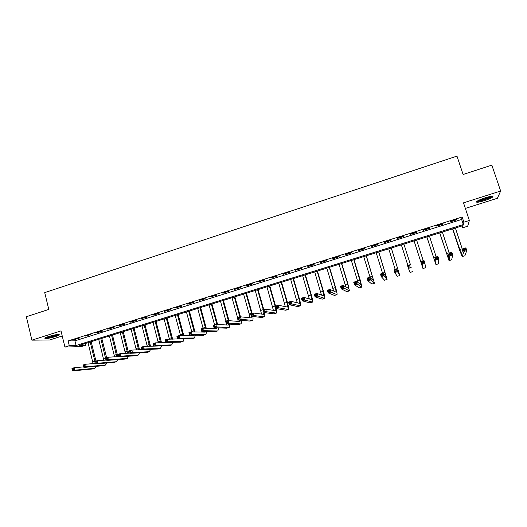 <?xml version="1.0" encoding="UTF-8"?>
<svg xmlns="http://www.w3.org/2000/svg" width="527" height="527" viewBox="0 0 527 527"><rect width="100%" height="100%" fill="white"/><g stroke="black" fill="none" stroke-linecap="round" stroke-linejoin="round"><path stroke-width="0.79" d="M55.737 336.522L59.446 334.955C59.261 334.013 55.592 334.54 48.431 336.529L44.749 338.09C44.993 339.026 48.655 338.505 55.737 336.522M484.175 200.728C488.404 199.344 491.269 198.099 492.771 196.993C493.694 195.767 491.177 196.031 485.229 197.783C480.986 199.18 478.134 200.425 476.671 201.512C475.782 202.73 478.279 202.473 484.175 200.728M85.624 345.264L81.421 346.575L64.92 347.056L69.294 345.686L76.092 345.508L463.305 224.548L463.892 222.19L469.359 220.477L467.686 226.215L462.489 227.835L463.042 225.615L79.182 345.429L85.624 345.264L85.196 343.551M465.354 208.415L497.402 198.271L500.65 191.024L491.836 165.129L463.101 174.49L456.975 156.117L44.723 292.61L48.794 309.428L26.35 316.734L31.897 340.152L49.67 339.974L62.232 336.002M461.876 225.978L462.489 227.835M462.172 216.992L68.128 340.916L74.946 340.831L461.626 219.456L462.172 216.992L463.892 222.19M456.586 219.482L450.117 221.518L450.071 221.913L456.514 219.891L456.586 219.482M443.135 223.712L436.712 225.734L436.705 226.116L443.108 224.1L443.135 223.712M429.775 227.914L423.398 229.917L423.438 230.286L429.795 228.283L429.775 227.914M416.514 232.078L410.177 234.074L410.269 234.423L416.58 232.44L416.514 232.078M403.346 236.221L397.055 238.197L397.187 238.533L403.451 236.564L403.346 236.221M390.27 240.332L384.025 242.295L384.196 242.611L390.421 240.655L390.27 240.332M377.279 244.409L371.08 246.359L371.298 246.662L377.484 244.726L377.279 244.409M364.388 248.461L358.228 250.397L358.492 250.687L364.631 248.764L364.388 248.461M351.581 252.486L345.468 254.409L345.771 254.686L351.865 252.769L351.581 252.486M338.868 256.484L332.794 258.395L333.143 258.652L339.197 256.754L338.868 256.484M326.239 260.45L320.212 262.347L320.6 262.598L326.608 260.707L326.239 260.45M313.703 264.396L307.715 266.273L308.143 266.51L314.112 264.633L313.703 264.396M301.246 268.309L295.298 270.18L301.694 268.533L301.246 268.309M288.882 272.195L282.973 274.053L289.369 272.406L288.882 272.195M276.596 276.056L270.726 277.9L277.123 276.253L276.596 276.056M264.396 279.89L258.573 281.721L264.962 280.074L264.396 279.89M252.281 283.697L246.491 285.515L247.11 285.687L252.881 283.869L252.281 283.697M240.246 287.478L234.495 289.29L240.885 287.643L240.246 287.478M228.29 291.24L222.578 293.032L228.968 291.385L228.29 291.24M216.413 294.968L210.747 296.754L217.131 295.107L216.413 294.968M204.621 298.677L198.989 300.449L205.372 298.796L204.621 298.677M192.908 302.36L187.309 304.119L193.692 302.472L192.908 302.36M181.268 306.016L175.708 307.761L182.085 306.115L181.268 306.016M169.707 309.652L164.187 311.385L170.564 309.738L169.707 309.652M158.225 313.262L152.738 314.981L153.64 315.054L159.108 313.334L158.225 313.262M146.816 316.846L141.368 318.558L147.738 316.905L146.816 316.846M135.479 320.409L130.07 322.109L131.039 322.155L136.434 320.456L135.479 320.409M124.22 323.947L118.845 325.633L119.846 325.673L125.209 323.986L124.22 323.947M113.035 327.465L107.692 329.144L114.056 327.491L113.035 327.465M101.922 330.956L96.612 332.623L97.679 332.636L102.976 330.969L101.922 330.956M90.881 334.428L85.605 336.081L90.881 334.428M79.913 337.873L74.669 339.52L79.913 337.873M64.92 347.056L60.994 330.897L31.897 340.152M68.128 340.916L69.294 345.686M500.65 191.024L463.51 202.842L469.359 220.477M461.626 219.456L463.305 224.548M74.946 340.831L76.092 345.508M456.402 219.542L456.514 219.891M442.996 223.758L443.108 224.1M429.683 227.941L429.795 228.283M416.468 232.097L416.58 232.44M397.081 238.191L397.187 238.533M384.091 242.268L384.196 242.611M371.192 246.326L371.298 246.662M358.386 250.351L358.492 250.687M345.672 254.343L345.771 254.686M333.038 258.316L333.143 258.652M320.495 262.255L320.6 262.598M308.038 266.175L308.143 266.51M295.667 270.061L295.766 270.397M283.381 273.921L283.48 274.257M271.181 277.755L271.273 278.091M259.06 281.57L259.152 281.899M247.018 285.351L247.11 285.687M235.062 289.112L235.154 289.442M223.184 292.841L223.277 293.17M211.386 296.549L211.479 296.879M199.667 300.232L199.753 300.561M188.02 303.895L188.113 304.224M153.555 314.724L153.64 315.054M452.765 228.823L461.362 254.067L463.062 248.731L465.881 247.868L466.77 250.562L463.951 251.425L462.179 256.616L459.491 249.851L452.607 228.87M455.374 228.007L462.64 250.075M465.71 249.851L465.354 248.77L464.228 249.113L464.583 250.193L465.71 249.851L466.77 250.562L464.873 255.766L462.205 256.609M464.583 250.193L463.951 251.425L463.062 248.731L464.228 249.113M465.354 248.77L465.881 247.868M439.781 232.875L448.207 258.078L449.037 253.019L451.83 252.163L452.713 254.857L449.913 255.707L449.017 260.615L439.67 232.908M442.37 232.064L449.182 252.973M451.639 254.152L451.283 253.072L450.163 253.415L450.519 254.495L451.639 254.152L452.713 254.857L451.679 259.778L449.037 260.608M450.519 254.495L449.913 255.707L449.037 253.019L450.163 253.415M451.283 253.072L451.83 252.163M426.89 236.9L435.137 262.057L435.118 257.281L437.891 256.432L438.76 259.113L435.981 259.963L435.941 264.594L426.817 236.919M429.459 236.096L436.191 256.952M437.667 258.414L437.324 257.341L436.211 257.683L436.554 258.757L437.667 258.414L438.76 259.113L438.569 263.763L435.954 264.587M436.554 258.757L435.981 259.963L435.118 257.281L436.211 257.683M437.324 257.341L437.891 256.432M414.084 240.898L422.16 266.016L421.297 261.511L424.057 260.667L424.914 263.342L422.153 264.179L422.957 268.539L414.057 240.905M416.64 240.101L423.293 260.898M423.807 262.65L423.458 261.583L422.358 261.919L422.7 262.993L423.807 262.65L424.914 263.342L425.552 267.723L422.964 268.533M422.7 262.993L422.153 264.179L421.297 261.511L422.358 261.919M423.458 261.583L424.057 260.667M410.493 264.844L403.906 244.073L410.493 264.844M401.363 244.864L407.924 265.601M410.039 266.86L411.165 267.538L408.425 268.368L407.582 265.707L410.316 264.87L409.703 265.786L408.603 266.122L408.945 267.189L410.039 266.86L409.703 265.786M408.945 267.189L408.425 268.368L410.065 272.459L412.634 271.675M407.582 265.707L408.603 266.122M491.638 196.248L490.459 197.111C487.258 198.969 478.529 201.577 477.376 201.024M478.588 200.365C482.271 199.799 486.026 198.58 489.84 196.709L490.262 196.459M476.731 201.459C478.931 201.683 487.949 198.877 491.348 196.914L492.422 196.215M58.266 334.447L55.078 335.791C50.757 337.069 47.621 337.655 45.684 337.55M47.107 336.977L56.751 334.599M45.098 337.853C47.582 337.814 51.066 337.128 55.533 335.798L58.919 334.441M396.376 271.03L396.047 269.962L394.954 270.298L395.29 271.365L396.376 271.03L397.516 271.701L394.802 272.531L393.965 269.87L396.679 269.04L397.516 271.701L399.815 275.575L391.304 248.006M391.251 248.026L399.025 273.065L396.679 269.04L396.047 269.962M388.728 248.81L395.217 269.488M395.29 271.365L394.802 272.531L397.233 276.326L399.809 275.575M393.965 269.87L394.954 270.298M382.819 275.173L382.49 274.112L381.41 274.442L381.739 275.502L382.819 275.173L383.972 275.832L381.271 276.655L380.454 274.007L383.149 273.184L383.972 275.832L387.082 279.442L378.781 251.913M378.689 251.946L386.291 276.945L383.149 273.184L382.49 274.112M376.186 252.723L382.595 273.348M381.739 275.502L381.271 276.655L384.506 280.199L387.068 279.448M380.454 274.007L381.41 274.442M369.355 279.284L369.025 278.223L367.958 278.552L368.281 279.613L369.355 279.284L370.527 279.942L367.846 280.759L367.036 278.111L369.71 277.294L370.527 279.942L374.433 283.289L366.344 255.799M366.206 255.839L373.65 280.792L369.71 277.294L369.025 278.223M363.722 256.616L370.237 277.762M368.281 279.613L367.846 280.759L371.858 284.04L374.414 283.295M367.036 278.111L367.958 278.552M355.988 283.368L355.666 282.314L354.605 282.637L354.921 283.691L355.988 283.368L357.174 284.013L354.519 284.824L353.716 282.189L356.371 281.378L357.174 284.013L361.878 287.103L360.277 280.212L353.986 259.653M353.815 259.706L361.094 284.62L356.371 281.378L355.666 282.314M351.344 260.476L358.057 282.544M354.921 283.691L354.519 284.824L359.302 287.861L361.845 287.116M353.716 282.189L354.605 282.637M342.721 287.419L342.405 286.365L341.344 286.688L341.661 287.742L342.721 287.419L343.92 288.058L341.285 288.862L340.488 286.233L343.13 285.43L343.92 288.058L349.401 290.897L347.939 283.987L341.72 263.487M341.503 263.553L347.649 283.816L348.624 288.421L343.13 285.43L342.405 286.365M339.052 264.317L345.831 286.912M341.661 287.742L341.285 288.862L346.832 291.648L349.368 290.911M340.488 286.233L341.344 286.688M329.546 291.444L329.237 290.397L328.183 290.713L328.499 291.767L329.546 291.444L330.765 292.077L328.143 292.874L327.359 290.252L329.981 289.448L330.765 292.077L337.01 294.665C337.3 294.086 336.852 291.774 335.679 287.742L329.527 267.288M329.276 267.367L335.35 287.577L336.239 292.195L329.981 289.448L329.237 290.397M326.839 268.131L333.617 291.062M328.499 291.767L328.143 292.874L334.441 295.416L336.97 294.679M327.359 290.252L328.183 290.713M316.47 295.443L316.16 294.395L315.12 294.712L315.429 295.759L316.47 295.443L317.702 296.062L315.1 296.853L314.329 294.244L316.925 293.447L317.702 296.062L324.704 298.407C325.06 297.808 324.658 295.489 323.499 291.464L317.425 271.069M317.129 271.161L323.13 291.319L323.934 295.943L316.925 293.447L316.16 294.395M314.711 271.912L321.45 295.074M315.429 295.759L315.1 296.853L322.142 299.158L324.658 298.42M314.329 294.244L315.12 294.712M303.486 299.408L303.183 298.361L302.149 298.677L302.452 299.725L303.486 299.408L304.731 300.021L302.149 300.805L301.385 298.203L303.967 297.412L304.731 300.021L312.478 302.123C312.9 301.503 312.537 299.184 311.404 295.166L305.397 274.824M305.061 274.923L310.996 295.034C311.76 297.715 311.997 299.257 311.714 299.665L303.967 297.412L303.183 298.361M302.656 275.674L309.336 298.993M302.452 299.725L302.149 300.805L309.916 302.873L312.425 302.136M301.385 298.203L302.149 298.677M290.594 303.348L290.291 302.3L289.264 302.617L289.567 303.657L290.594 303.348L291.853 303.947L289.29 304.731L288.532 302.136L291.095 301.352L291.853 303.947L300.337 305.812C300.825 305.173 300.509 302.854 299.389 298.842L293.447 278.552M293.078 278.664L298.947 298.723C299.692 301.398 299.903 302.946 299.58 303.368L291.095 301.352L290.291 302.3M290.687 279.409L297.287 302.841M289.567 303.657L289.29 304.731L297.781 306.562L300.278 305.831M288.532 302.136L289.264 302.617M277.795 307.254L277.498 306.213L276.477 306.53L276.774 307.564L277.795 307.254L279.066 307.854L276.523 308.631L275.779 306.035L278.322 305.258L279.066 307.854L288.276 309.481C288.829 308.822 288.552 306.497 287.446 302.498L281.576 282.255M281.168 282.38L286.971 302.386C287.702 305.054 287.887 306.609 287.525 307.037L278.322 305.258L277.498 306.213M278.796 283.124L285.305 306.635M276.774 307.564L276.523 308.631L285.72 310.225L288.21 309.501M275.779 306.035L276.477 306.53M265.088 311.141L264.791 310.1L263.783 310.41L264.073 311.444L265.088 311.141L266.372 311.727L263.843 312.498L263.111 309.916L265.634 309.138L266.372 311.727L276.3 313.117C276.912 312.445 276.675 310.113 275.588 306.128L269.791 285.937M269.343 286.075L275.074 306.029C275.799 308.69 275.957 310.245 275.549 310.686L265.634 309.138L264.791 310.1M266.985 286.807L273.394 310.377M264.073 311.444L263.843 312.498L273.744 313.868L276.227 313.143M263.111 309.916L263.783 310.41M263.803 309.698L258.072 289.593M257.591 289.745L263.316 309.85M255.252 290.476L261.557 314.079M263.862 312.504L263.526 314.329L253.039 312.992L253.77 315.574L264.396 316.734C264.897 316.398 264.929 315.014 264.495 312.59M252.473 314.994L253.77 315.574L251.26 316.338L250.529 313.763L253.039 312.992L251.175 314.263L251.465 315.298L252.473 314.994L252.176 313.96M251.465 315.298L251.26 316.338L261.847 317.485L264.317 316.76M250.529 313.763L251.175 314.263M252.097 313.282L246.438 293.223M245.918 293.387L251.577 313.44M243.593 294.112L249.185 313.954L249.791 317.741M252.13 316.437L251.702 317.933L240.529 316.819L241.254 319.395L252.571 320.33C253.092 320.008 253.177 318.736 252.835 316.51M239.937 318.822L241.254 319.395L238.757 320.152L238.039 317.583L240.529 316.819L238.652 318.097L238.942 319.125L239.937 318.822L239.653 317.788M238.942 319.125L238.757 320.152L250.029 321.075L252.492 320.357M238.039 317.583L238.652 318.097M240.477 316.839L234.877 296.833M234.324 297.004L239.917 317.01M232.012 297.729L237.539 317.517L238.099 321.371M240.444 320.291L239.956 321.516L228.112 320.62L228.823 323.189L240.832 323.901C241.359 323.598 241.491 322.412 241.228 320.357M227.499 322.623L228.823 323.189L226.346 323.947L225.635 321.378L228.112 320.62L226.221 321.898L226.505 322.926L227.499 322.623L227.216 321.595M226.505 322.926L226.346 323.947L238.29 324.645L240.74 323.927M225.635 321.378L226.221 321.898M229.008 320.693L223.389 300.416M222.802 300.601L228.349 320.64M220.503 301.319L226.024 321.259M228.817 324.092L228.283 325.073L215.78 324.395L216.478 326.957L229.166 327.445C229.706 327.155 229.877 326.048 229.68 324.138M226.498 323.953L226.478 324.975M215.141 326.397L216.478 326.957L214.021 327.708L213.323 325.146L215.78 324.395L213.876 325.673L214.16 326.694L215.141 326.397L214.864 325.37M214.16 326.694L214.021 327.708L226.623 328.189L229.067 327.478M213.323 325.146L213.876 325.673M217.611 324.494L211.979 303.98M211.353 304.171L216.913 324.461M209.074 304.889L214.529 324.777M217.243 327.827L216.689 328.604L203.527 328.143L204.226 330.699L217.572 330.969C218.125 330.686 218.33 329.652 218.198 327.866M214.99 327.741L214.937 328.545M202.875 330.146L204.226 330.699L201.782 331.443L201.09 328.888L203.527 328.143L201.617 329.421L201.894 330.442L202.875 330.146L202.599 329.118M201.894 330.442L201.782 331.443L215.036 331.714L217.473 331.002M201.09 328.888L201.617 329.421M206.268 328.242L200.642 307.518M199.983 307.722L205.537 328.216M197.717 308.433L203.106 328.275M205.714 331.523L205.168 332.115L191.367 331.865L192.052 334.408L205.826 334.513L206.782 331.542M203.534 331.476L203.462 332.082M190.688 333.868L192.052 334.408L189.628 335.152L188.943 332.609L191.367 331.865L189.443 333.143L189.72 334.164L190.688 333.868L190.418 332.847M189.72 334.164L189.628 335.152L203.527 335.212L205.952 334.5M188.943 332.609L189.443 333.143M194.99 331.931L189.371 311.035M188.679 311.253L194.219 331.918M186.433 311.951L191.788 331.872M194.246 335.172L193.725 335.6L179.285 335.561L179.964 338.097L194.371 337.998L195.425 335.179M192.138 335.159L192.065 335.594M178.587 337.563L179.964 338.097L177.559 338.835L176.881 336.298L179.285 335.561L177.355 336.839L177.625 337.853L178.587 337.563L178.317 336.542M177.625 337.853L177.559 338.835L192.091 338.69L194.509 337.978M176.881 336.298L177.355 336.839M183.771 335.574L178.179 314.527M177.454 314.757L182.961 335.574M175.221 315.456L180.57 335.567M182.823 338.782L167.29 339.23L167.961 341.766L182.994 341.456L184.14 338.769M166.572 341.232L167.961 341.766L165.57 342.491L164.905 339.961L167.29 339.23L165.346 340.508L165.616 341.522L166.572 341.232L166.308 340.218M165.616 341.522L165.57 342.491L180.728 342.142L183.139 341.437M164.905 339.961L165.346 340.508M172.619 339.171L167.059 317.998M166.301 318.236L171.769 339.184M164.075 318.934L169.417 339.21M171.427 342.359L155.379 342.879L156.038 345.402L171.69 344.889L172.915 342.326M154.642 344.875L156.038 345.402L153.667 346.127L153.008 343.604L155.379 342.879L153.423 344.157L153.686 345.165L154.642 344.875L154.378 343.867M153.686 345.165L153.667 346.127L169.444 345.574L171.842 344.869M153.008 343.604L153.423 344.157M161.532 342.734L156.005 321.45M155.215 321.694L160.643 342.754M153.008 322.386L158.317 342.807M159.951 345.916L143.548 346.496L144.2 349.019L160.465 348.301L161.763 345.844M142.791 348.499L144.2 349.019L141.842 349.737L141.19 347.221L143.548 346.496L141.585 347.78L141.842 348.788L142.791 348.499L142.527 347.491M141.842 348.788L141.842 349.737L158.225 348.986L160.616 348.281M141.19 347.221L141.585 347.78M150.505 346.252L145.024 324.876M144.2 325.133L149.576 346.285M142.007 325.818L147.29 346.371M131.019 352.095L130.762 351.087L129.82 351.377L130.077 352.379L131.019 352.095L132.442 352.603L130.097 353.321L129.451 350.811L131.796 350.093L132.442 352.603L149.306 351.693L150.676 349.329M141.816 349.638L131.796 350.093L130.762 351.087M130.077 352.379L130.097 353.321L147.079 352.372L149.464 351.674M129.451 350.811L129.82 351.377M139.55 349.744L134.115 328.281M133.259 328.552L138.575 349.783M131.078 329.23L136.322 349.888M119.326 355.666L119.076 354.664L118.14 354.948L118.397 355.949L119.326 355.666L120.762 356.173L118.43 356.878L117.798 354.375L120.123 353.67L120.762 356.173L138.219 355.066L139.655 352.787M130.044 353.116L120.123 353.67L119.076 354.664M118.397 355.949L118.43 356.878L136.012 355.738L138.384 355.04M117.798 354.375L118.14 354.948M128.654 353.195L123.272 331.667M122.383 331.944L127.646 353.248M120.215 332.623L125.413 353.373M107.712 359.21L107.462 358.215L106.54 358.498L106.79 359.493L107.712 359.21L109.161 359.71L106.849 360.415L106.223 357.919L108.529 357.214L109.161 359.71L127.205 358.413L128.7 356.212M118.358 356.581L108.529 357.214L107.462 358.215M106.79 359.493L106.849 360.415L125.011 359.078L127.376 358.386M106.223 357.919L106.54 358.498M117.824 356.621L112.495 335.034M111.579 335.317L116.777 356.687M109.425 335.989L114.57 356.825M96.184 362.734L95.934 361.739L95.018 362.016L95.262 363.017L96.184 362.734L97.633 363.228L95.341 363.926L94.722 361.436L97.014 360.738L97.633 363.228L116.256 361.739L117.811 359.612M106.75 360.033L97.014 360.738L95.934 361.739M95.262 363.017L95.341 363.926L114.076 362.405L116.434 361.713M94.722 361.436L95.018 362.016M106.658 357.787L101.79 338.374M100.841 338.67L105.973 360.093M98.701 339.335L103.793 360.244M84.728 366.232L84.485 365.237L83.569 365.521L83.813 366.515L84.728 366.232L86.191 366.72L83.912 367.418L83.299 364.934L85.578 364.236L86.191 366.72L105.387 365.046L106.988 362.978M95.229 363.465L85.578 364.236L84.485 365.237M83.813 366.515L83.912 367.418L103.22 365.705L105.565 365.02M83.299 364.934L83.569 365.521M95.967 361.061L91.145 341.694M90.17 341.997L94.979 361.357M88.042 342.662L93.075 363.637M73.345 369.71L73.108 368.722L72.199 368.999L72.443 369.987L73.345 369.71L74.821 370.191L72.561 370.883L71.955 368.406L74.221 367.714L74.821 370.191L94.577 368.333L96.23 366.324M83.78 366.878L74.221 367.714L73.108 368.722M72.443 369.987L72.561 370.883L92.423 368.986L94.768 368.301M71.955 368.406L72.199 368.999M462.192 248.757L459.57 249.561M464.873 255.766L462.225 256.57M449.116 252.762L446.507 253.559M451.679 259.778L449.05 260.575M436.125 256.735L433.537 257.532M438.569 263.763L435.961 264.554M423.221 260.687L420.651 261.471M425.552 267.723L422.964 268.507M410.408 264.607L407.858 265.391M412.628 271.649L410.052 272.433M397.687 268.5L395.151 269.277M399.789 275.549L397.233 276.326M385.046 272.367L382.53 273.138M387.042 279.429L384.506 280.199M372.497 276.214L370 276.978M374.381 283.276L371.858 284.04M360.033 280.028L357.55 280.786M361.805 287.096L359.302 287.861M347.649 283.816L345.185 284.573M349.315 290.897L346.832 291.648M335.35 287.577L332.899 288.328M336.911 294.665L334.441 295.416M323.13 291.319L320.699 292.063M324.592 298.407L322.142 299.158M310.996 295.034L308.578 295.772M312.353 302.129L309.916 302.873M298.947 298.723L296.543 299.455M300.199 305.825L297.781 306.562M286.971 302.386L284.587 303.117M288.131 309.494L285.72 310.225M275.074 306.029L272.709 306.754M276.135 313.143L273.744 313.868M263.263 309.645L260.905 310.363M264.218 316.76L261.847 317.485M251.524 313.236L249.185 313.954M252.387 320.357L250.029 321.075M239.857 316.806L237.539 317.517M240.628 323.934L238.29 324.645M228.277 320.35L225.964 321.062M228.955 327.484L226.623 328.189M216.762 323.874L214.469 324.579M217.348 331.009L215.036 331.714M205.332 327.372L203.053 328.071M205.826 334.513L203.527 335.212M193.969 330.851L191.703 331.542M194.371 337.998L192.091 338.69M182.678 334.309L180.432 334.994M182.994 341.456L180.728 342.142M171.466 337.741L169.233 338.42M171.69 344.889L169.444 345.574M160.32 341.147L158.1 341.832M160.465 348.301L158.225 348.986M149.246 344.539L147.046 345.211M149.306 351.693L147.079 352.372M138.245 347.906L136.058 348.578M138.219 355.066L136.012 355.738M127.317 351.252L125.136 351.917M127.205 358.413L125.011 359.078M116.454 354.579L114.287 355.238M116.256 361.739L114.076 362.405M105.657 357.879L103.509 358.538M105.387 365.046L103.22 365.705M94.932 361.16L92.798 361.818M94.577 368.333L92.423 368.986"/></g></svg>
